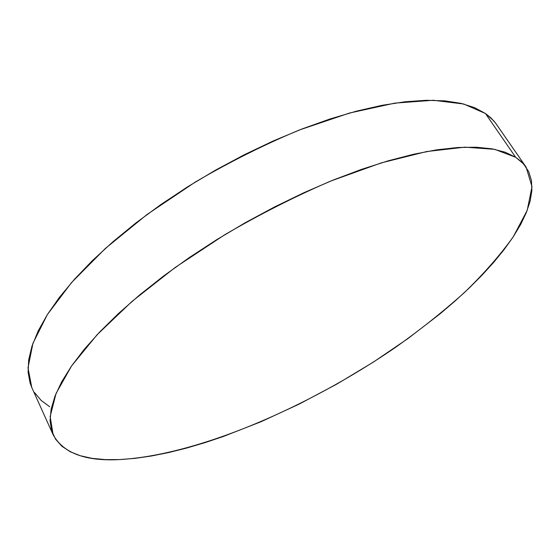 <?xml version="1.0" encoding="UTF-8"?>
<svg xmlns="http://www.w3.org/2000/svg" width="560" height="560" viewBox="0 0 560 560"><rect width="100%" height="100%" fill="white"/><g stroke="black" fill="none" stroke-linecap="round" stroke-linejoin="round"><path stroke-width="0.84" d="M526.043 167.027L495.348 122.773L490.889 117.887L485.45 113.512L515.676 157.29L521.57 161.854L526.106 167.125L532 186.69L527.191 210.42L513.247 236.81C500.045 255.269 483.679 273.938 464.135 292.803C443.212 311.521 420.385 329.679 395.647 347.277C307.986 407.498 197.771 455.077 119.616 459.585C85.421 461.391 63.259 453.103 53.123 434.721L50.148 416.57L56.035 393.484L71.575 365.939L97.041 334.81L132.006 301.413L175.224 267.442L224.609 234.822C259.756 214.326 295.113 196.413 330.673 181.083L381.276 162.883L426.65 151.55L464.849 147.168L494.683 149.331L515.676 157.29L485.45 113.512L463.68 104.006L433.314 100.275L394.884 103.117L349.629 113.008L299.502 129.948C264.439 144.557 229.705 161.917 195.321 182.035L147.175 214.396L105.287 248.521L71.624 282.478L47.383 314.531L32.949 343.287L28.007 367.801L31.78 387.506L53.074 434.616M119.616 459.585L135.086 458.36L151.459 455.994L168.588 452.564L186.326 448.14L204.547 442.778L223.139 436.555L260.981 421.743L299.075 404.138L336.707 384.167L373.219 362.194L407.918 338.604L440.111 313.796L455.021 301.07L469 288.211L481.929 275.289L493.689 262.374L504.154 249.55L513.17 236.922L520.604 224.581L526.309 212.646L530.124 201.243L531.888 190.505L531.468 180.579L528.703 171.626L523.474 163.807L515.676 157.29L505.225 152.243L492.086 148.834L476.259 147.21L457.814 147.504L436.884 149.814L413.651 154.231L388.388 160.762L361.431 169.4L333.172 180.061L304.073 192.626L274.624 206.906L245.343 222.67L216.748 239.652L189.336 257.537L163.583 276.01L139.888 294.742L118.601 313.397L99.988 331.688L84.245 349.335L71.477 366.086L61.726 381.738L54.971 396.144L51.128 409.164L50.064 420.721L51.632 430.759L55.643 439.271L61.894 446.25L70.182 451.724L80.297 455.735L92.043 458.346L105.21 459.606L119.616 459.585M496.692 124.614L493.759 120.841L485.45 113.512L474.544 107.625L461.013 103.355L444.878 100.863L426.209 100.296L405.146 101.759L381.885 105.35L356.706 111.09L329.938 118.993L301.98 128.982L273.273 140.952L244.314 154.735L215.6 170.107L187.635 186.802L160.909 204.526L135.87 222.964L112.903 241.787L92.344 260.659L74.452 279.286L59.395 297.374L47.292 314.678L38.164 330.974L31.99 346.087L28.679 359.884L28.105 372.26L30.114 383.159L31.836 387.618M34.517 392.539L41.118 400.4L49.707 406.756"/></g></svg>
